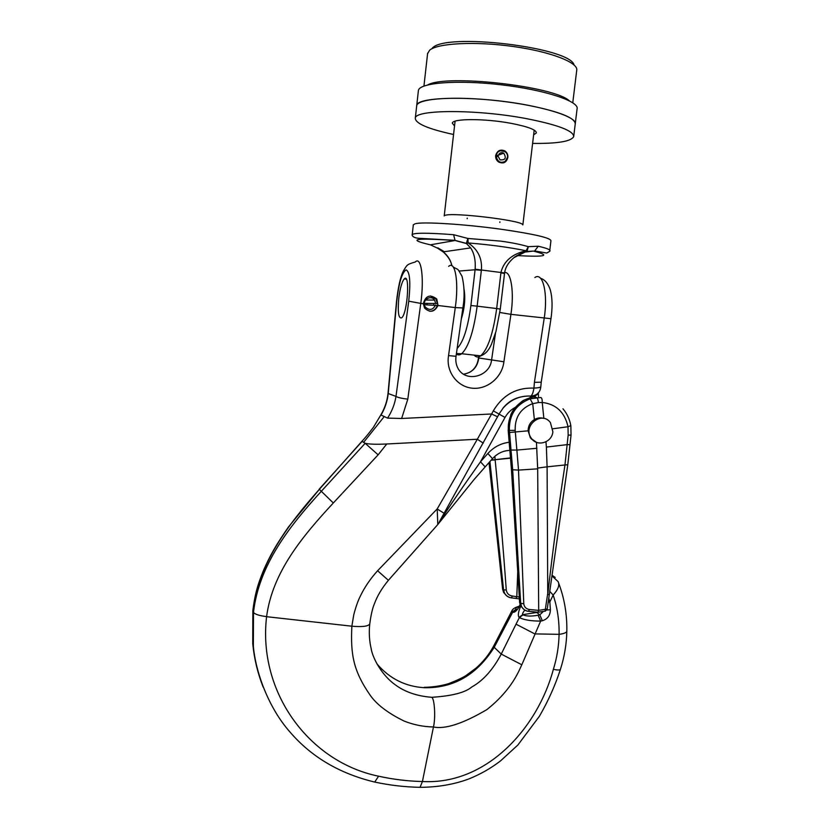 <?xml version="1.0" encoding="UTF-8"?>
<svg xmlns="http://www.w3.org/2000/svg" width="829" height="829" viewBox="0 0 829 829"><rect width="100%" height="100%" fill="white"/><g stroke="black" fill="none" stroke-linecap="round" stroke-linejoin="round"><path stroke-width="1.24" d="M533.627 134.889L536.373 132.909C536.28 129.78 527.814 126.588 510.975 123.324C484.851 118.381 452.157 118.464 452.344 123.189L454.53 125.967M573.751 136.153L575.233 124.018C575.357 117.915 559.679 111.677 528.208 105.304C478.24 95.501 415.94 96.309 416.707 105.677L418.344 91.045M532.601 143.407C557.502 143.697 571.191 141.438 573.689 136.619C573.772 130.868 558.083 124.889 526.612 118.661C476.665 109.096 414.469 109.459 415.298 118.288C415.661 123.625 428.406 129.023 453.556 134.485M498.405 155.199L503.711 153.158C506.612 158.018 505.389 160.246 500.022 159.842L498.219 156.443L495.618 156.536L498.333 155.479L495.773 154.971M507.296 158.256L504.965 162.028L503.659 162.795M499.348 150.536L504.944 151.583M496.281 156.412C497.473 161.852 500.457 163.51 505.244 161.365L507.472 157.344C508.571 150.298 497.856 147.925 496.457 154.93M503.711 153.158C501.172 152.059 499.379 152.826 498.333 155.479M575.295 123.521L577.077 108.858C579.45 101.304 544.736 89.781 500.923 84.765C457.142 79.646 419.298 82.765 418.407 90.496M575.274 123.77C576.849 116.661 541.803 105.739 498.302 100.817C454.82 95.812 417.557 98.485 416.707 105.666M522.55 224.441C519.804 220.213 453.308 212.297 445.401 215.281M495.659 155.634C497.172 150.64 500.239 149.065 504.861 150.899C507.068 152.474 508.063 154.671 507.835 157.51C506.457 162.525 503.41 164.038 498.706 162.038C496.488 160.494 495.483 158.36 495.659 155.634M569.295 100.775C553.699 86.081 446.178 74.05 427.764 84.9M427.567 53.75L429.619 50.206C437.598 43.17 475.079 41.17 512.944 46.455C550.86 51.678 578.766 62.662 576.715 70.413L572.766 102.775M574.072 64.952C570.083 47.274 445.515 32.393 432.355 48.061M538.249 246.234L534.684 250.938L546.684 253.032C549.658 251.529 550.684 250.71 549.751 250.586C550.073 249.539 546.238 248.078 538.249 246.234L528.322 246.669C520.457 244.389 511.192 242.534 500.529 241.104L467.908 238.462L453.608 234.7C427.65 232.742 413.847 232.731 412.21 234.68L412.21 234.949M429.619 244.659L430.417 244.824C406.376 239.239 414.593 237.809 455.059 240.503L466.375 243.508L470.654 247.902C474.261 253.405 475.753 260.503 475.141 269.207L504.592 272.948C505.369 267.104 508.788 261.757 514.871 256.897C521.265 253.083 525.026 251.26 526.146 251.415L526.073 250.762C512.27 253.933 503.918 261.062 501.006 272.161L496.675 308.543L477.162 306.16L481.442 269.622C482.229 258.223 477.805 249.332 468.157 242.949L467.908 238.462L466.344 243.394L468.157 242.949C489.887 244.69 509.193 247.301 526.073 250.762L528.322 246.669L527.12 251.042L526.114 251.55L533.41 251.094C551.399 255.674 545.865 257.166 516.799 255.57M513.793 257.726L526.083 251.56M437.557 248.182L430.417 244.824L455.059 240.503L453.608 234.7M451.94 265.777C450.655 260.119 447.826 255.57 443.453 252.12L437.494 248.14M437.816 247.84L444.365 251.726M526.498 251.436L533.41 251.094L523.669 252.213M461.307 319.01C464.675 308.036 465.556 298.005 463.981 288.917M429.961 311.31C433.671 311.062 436.075 309.113 437.204 305.466L424.375 304.751M434.365 300.088L434.095 299.528M424.272 303.341L437.422 303.549L435.93 298.989L436.779 298.989L438.023 305.497C434.448 312.15 429.961 312.999 424.562 308.036L423.308 303.715C425.629 295.601 430.116 294.026 436.779 298.989M435.515 305.031C432.914 310.119 429.515 310.782 425.298 307.01C420.914 301.051 430.479 293.922 434.562 300.088L435.691 303.569M430.355 295.922L435.93 298.989M433.629 304.989L433.805 303.58M398.78 298.378C400.044 288.347 401.858 281.86 404.241 278.927C410.2 272.181 407.588 313.134 401.744 317.797C398.573 318.968 397.588 312.492 398.78 298.378M424.676 303.341L424.583 304.761M427.111 303.393L426.987 304.823M546.912 610.009L550.383 609.729C550.259 615.439 547.575 619.118 542.332 620.755L540.643 621.097L521.814 664.785C519.493 669.107 513.078 688.816 486.903 709.583C462.996 723.644 445.183 729.437 433.453 726.971C423.36 726.784 413.557 724.805 404.044 721.033C388.013 713.147 376.749 704.598 370.273 695.355C353.185 670.692 350.522 654.392 351.859 626.196L353.745 614.859C355.662 607.408 357.734 601.419 359.962 596.89C364.283 587.709 370.159 578.994 377.599 570.756L437.184 508.933M548.27 602.165L549.845 601.947L550.383 609.729M552.87 431.816L550.435 422.635C541.689 410.22 522.094 426.199 531.348 438.261C537.047 447.194 552.021 442.655 552.87 431.816M534.353 419.567C537.389 417.806 540.549 417.422 543.855 418.417L542.239 402.531L538.373 402.552L532.736 403.702L534.353 419.567C530.249 422.158 528.166 425.909 528.114 430.821L530.394 437.93L536.425 442.303L537.669 468.053L547.099 466.831L547.751 594.694C552.539 552.187 558.269 508.944 564.963 464.976L567.129 444.645L546.384 447.069L547.099 466.831L564.891 464.976M536.446 442.313L537.679 468.841L538.695 610.351L537.897 612.216M531.959 439.069L531.41 439.163M463.608 374.19C472.395 372.604 477.463 367.206 478.789 358.004L478.903 356.802M495.514 333.103L491.556 360.221C489.711 376.501 466.344 382.801 458.313 368.967C456.147 365.206 455.38 360.988 456.033 356.304L448.562 355.6C445.733 371.237 456.945 386.687 472.115 388.179C487.245 389.868 502.198 377.35 503.887 361.765L478.789 358.004M503.908 361.765L510.923 314.346L499.856 312.481M477.338 439.235L491.628 413.982L401.63 418.49L387.547 418.106L381.019 415.039C384.957 408.386 387.361 401.215 388.221 393.526L388.003 393.578C387.143 401.132 384.791 408.189 380.936 414.759L381.019 415.039M534.86 277.539C542.85 271.601 548.207 293.611 544.176 318.377L534.415 382.324L541.223 382.2L550.974 318.719C552.57 307.59 552.404 298.191 550.477 290.513C548.176 283.031 544.249 279.383 540.581 278.295M438.23 524.032L388.397 580.31C381.941 588.103 377.288 595.896 374.449 603.688C372.553 607.968 370.988 614.724 369.755 623.947C368.221 626.351 362.263 627.107 351.859 626.196L266.586 616.693C257.705 692.018 308.927 761.965 378.573 776.193C393.07 779.405 407.681 781.177 422.427 781.529C487.203 785.073 537.876 727.302 553.378 669.335C556.933 657.832 558.829 646.164 559.088 634.33L534.798 633.905L516.032 624.175L519.348 617.595L522.995 614.88C526.467 616.33 531.513 616.434 538.125 615.211L539.814 614.869L543.358 611.419M386.76 443.981L378.128 454.831L333.31 502.985C303.103 535.638 272.482 571.751 266.586 616.693M485.027 467.059L474.261 479.328L437.795 524.519L437.204 508.923L477.338 439.246L386.853 443.981C376.449 444.489 369.216 444.271 365.174 443.297L363.62 442.344L384.231 416.552M444.613 512.312L499.265 413.702L503.13 408.065C510.737 399.547 519.99 395.547 530.902 396.055C532.291 394.936 533.296 392.293 533.928 388.107C538.446 387.879 540.746 387.361 540.84 386.563L541.223 382.221M538.125 615.211L540.643 621.097C531.088 621.076 523.99 619.916 519.348 617.595L519.068 617.367C517.721 615.605 518.28 611.854 520.736 606.123M253.363 645.729L253.498 612.351C258.897 564.829 289.58 526.052 321.32 491.286L319.372 489.307L362.335 440.841C366.408 436.707 375.682 424.458 373.962 426.407L380.874 414.883M263.197 687.179C257.757 673.469 254.275 659.096 252.772 644.06L252.897 610.828C258.358 563.679 288.461 524.166 319.372 489.307L288.43 527.026C274.72 546.85 269.964 556.062 263.798 569.689C256.969 586.238 254.824 595.585 252.835 610.465L252.897 610.828M376.957 663.874C389.557 678.671 405.443 686.619 424.614 687.728C453.732 688.194 476.924 674.723 494.208 647.314L512.705 612.134C514.56 612.942 517.078 610.579 520.249 605.046M371.247 649.314C373.226 659.293 382.293 675.583 395.195 684.764C404.966 691.997 417.184 696.184 431.847 697.303C451.981 695.987 465.276 692.557 471.732 687.013C483.089 680.723 492.934 669.739 501.244 654.081L516.032 624.175M552.114 575.264L555.192 577.481M362.097 441.391L363.62 442.344M512.135 610.372L493.815 645.75L494.208 647.314L501.244 654.081L521.814 664.785M548.839 598.403L549.845 601.947L553.161 595.035L549.855 591.502M558.808 583.502C564.435 598.59 567.109 614.393 566.839 630.921C566.808 632.548 564.228 633.688 559.088 634.33C559.337 620.662 557.357 607.564 553.161 595.035C558.218 589.481 559.844 584.984 558.062 581.554L552.021 575.937M524.819 610.123C522.902 612.517 522.208 614.03 522.716 614.662L522.995 614.88M519.068 617.367L522.716 614.662L536.715 612.476L539.814 614.869L542.332 620.755M387.557 418.096C391.91 411.422 394.728 404.2 395.993 396.417C397.775 397.526 401.713 398.438 407.806 399.153L401.63 418.49M437.163 508.965L444.085 513.255L440.841 519.12C439.836 520.83 437.992 524.467 440.064 521.099C449.194 506.685 462.675 486.913 480.499 461.784L487.866 453.494C493.742 447.08 500.851 443.328 509.172 442.251M530.135 397.568L530.892 396.065C519.856 395.63 510.591 399.619 503.099 408.044M534.425 396.987L538.322 393.008M530.892 396.065C539.669 395.588 537.493 392.521 538.342 392.946L538.353 392.905M540.84 386.708C540.166 392.459 536.86 395.578 530.902 396.055C534.208 396.21 536.829 394.998 538.767 392.428M492.343 458.841L485.162 466.903L480.499 461.784L505.027 417.453C507.545 412.987 511.016 409.599 515.451 407.298M505.027 417.453L493.307 410.842C502.82 395.018 516.353 387.444 533.928 388.107L534.415 382.324M439.546 522.343L440.064 521.099M497.576 416.8L491.628 413.982L493.307 410.842M519.13 606.3C515.192 607.429 512.861 608.787 512.146 610.393L512.436 611.916L516.021 609.253C515.192 608.299 516.187 607.388 519.006 606.507M545.969 441.816L546.384 447.069M552.881 428.769L568.02 426.748C564.704 412.2 556.114 404.096 542.239 402.459L542.239 402.531M528.114 430.821L509.555 432.489L509.369 430.728C508.923 415.101 515.835 404.469 530.114 398.822L540.871 397.495C541.845 397.961 542.301 399.619 542.239 402.459M532.736 403.702L530.114 398.822M529.772 397.671L534.094 396.904L536.622 397.526C537.524 398.003 538.114 399.682 538.373 402.552M531.71 397.195C521.037 401.195 523.69 399.443 514.55 408.718C509.835 415.578 507.783 422.8 508.374 430.375L515.182 430.355L516.871 450.085L536.912 448.271M511.441 469.421L519.731 602.548L520.643 605.937L523.845 609.346M537.669 468.053L537.679 468.841L518.498 470.095L523.783 603.792C524.239 607.066 526.135 608.973 529.493 609.522L528.456 611.294C525.752 611.16 523.482 609.657 521.638 606.755L520.685 603.294L512.674 469.763L509.555 432.489M529.493 609.522L538.695 610.362L545.337 609.315L547.648 593.958M519.617 602.269L520.716 603.315L523.783 603.792M508.167 430.158L511.441 469.525M562.964 408.78C567.057 413.65 569.678 419.277 570.829 425.65L568.02 426.748M518.498 470.095L512.674 469.763M571.036 435.152L567.782 464.758L564.963 464.976M549.44 594.372L547.751 594.694M521.648 606.755C523.254 609.429 525.627 610.952 528.778 611.315L538.228 612.248M547.14 608.932L545.337 609.315L545.057 611.149M506.726 595.813L503.721 592.559L502.695 589.212L489.172 462.613M489.918 461.566L503.576 589.906L504.581 593.253C506.084 595.916 508.353 597.45 511.389 597.854L511.389 597.854M519.275 597.046L512.198 595.999C508.819 595.398 506.84 593.388 506.27 589.979C503.162 546.881 499.462 503.545 495.162 459.971L491.193 460.136M517.721 572.197L516.809 596.507L515.99 598.362M512.198 595.999L511.617 597.854C508.498 597.45 506.156 595.896 504.571 593.201M506.27 589.979L503.576 589.906L502.602 589.087M491.328 459.981L495.141 459.691L494.851 456.323M413.308 224.949L415.018 223.799C422.085 221.509 464.592 224.11 501.918 229.374C533.886 234.037 550.228 237.799 550.953 240.659L549.772 250.41M525.213 251.684L527.348 251.788M500.913 272.824L504.519 273.508L504.592 272.948M500.291 309.082L495.96 331.538L491.493 344.128C488.872 350.335 485.266 354.242 480.675 355.859C487.887 349.185 493.214 333.424 496.675 308.543L500.291 309.082L504.519 273.508M456.375 353.931C457.971 355.289 459.753 355.226 461.701 353.724L480.675 355.859C478.24 357.6 476.064 357.361 474.157 355.123M456.427 353.537L461.701 353.724C468.592 346.999 473.742 331.144 477.162 306.16L470.903 305.528C467.857 327.963 463.276 342.242 457.152 348.377M481.369 270.295L475.09 269.767L470.903 305.528M475.141 269.207L475.09 269.767L459.131 271.042M550.984 318.699L510.923 314.346C514.384 292.119 511.047 271.156 504.654 272.534M408.728 301.186L395.993 396.417L388.221 393.526L396.77 301.031C398.863 282.907 401.992 272.523 406.137 269.86C409.878 271.725 410.738 282.161 408.728 301.186L420.769 303.404L407.806 399.153M396.77 301.031L396.542 301.217C398.21 286.616 400.531 276.461 403.505 270.751C406.998 265.218 406.417 264.43 415.236 262.037C421.163 255.643 424.396 277.922 420.769 303.404L423.308 303.715M438.023 305.497L455.276 307.59L448.541 355.6M448.665 266.368C455.183 260.109 459.017 282.316 455.276 307.59L462.872 307.953C464.758 296.958 464.468 286.378 461.991 276.192C456.541 266.948 459.359 270.7 453.245 267M388.003 393.578L396.531 301.269M388.397 580.31L377.599 570.756M253.487 612.444L252.886 610.921M333.31 502.985L321.32 491.286L365.174 443.297L378.128 454.831M431.847 697.303C434.634 699.313 435.691 718.152 433.453 726.971L422.427 781.529L420.085 787.229M560.456 669.283L560.414 669.407C559.876 670.215 557.523 670.195 553.378 669.335M266.596 616.6C259.176 615.678 254.814 614.258 253.498 612.351M378.573 776.193L374.739 782.068L373.123 781.716M536.353 612.061L537.72 612.196M509.856 450.396C503.151 450.624 497.359 453.38 492.488 458.675L487.866 453.494M483.276 443.142L477.338 439.246M509.161 618.361L508.726 617.139M319.186 489.193L362.086 441.391M517.4 609.305L516.021 609.253M512.705 612.134L516.291 609.47M570 444.665L567.129 444.645L568.166 435.08L567.989 426.759M532.715 403.619C520.622 408.282 514.778 417.194 515.182 430.355M510.498 458.188L495.141 459.691L510.477 457.909M511.037 450.054L516.871 450.085L518.519 470.084M524.415 399.982C516.001 405.174 512.467 410.697 510.778 414.801L508.177 430.251L511.462 469.639L519.628 602.382L520.425 605.471M570.849 425.764L571.036 435.132L568.166 435.08M416.707 105.677L415.298 118.288M505.244 161.365L504.965 162.028M455.08 121.21L444.22 215.954M534.197 130.122L522.85 224.918M427.64 53.16L423.94 86.071M504.291 151.116L504.861 150.899M470.603 247.819L466.344 243.394L454.675 240.296L419.515 238.327C411.433 238.027 411.878 234.037 412.21 234.68L413.329 224.742M443.453 252.12C448.323 256.669 451.1 261.197 451.795 265.694M443.183 251.892L470.654 247.902M434.562 300.088L425.453 300.005M406.293 279.186L404.241 278.927M530.394 437.93L531.348 438.261M478.53 356.905L478.437 357.921C477.711 364.335 474.83 369.112 469.794 372.262M252.741 644.071L253.332 645.75C255.415 671.894 268.586 707.79 289.704 731.696C311.124 756.804 339.465 773.592 374.739 782.068C389.713 785.27 404.832 787.022 420.085 787.332C437.774 787.229 454.023 784.441 468.831 778.949C480.426 774.265 491.017 768.234 500.602 760.835L517.856 745.033L539.358 716.329C548.093 701.303 555.109 685.666 560.414 669.407C564.414 656.9 566.559 644.143 566.839 631.17M369.755 623.947C368.812 632.745 369.33 641.169 371.309 649.211L371.309 649.211M444.634 512.26L440.841 519.12M456.033 356.304L462.862 307.963M538.508 397.443L538.332 393.07M530.902 396.055C518.944 395.744 509.638 399.785 502.985 408.179L502.902 408.282M440.852 519.099L444.085 513.255M493.649 646.06C489.183 654.35 483.338 661.677 476.115 668.029L466.302 675.334C463.121 677.49 457.183 680.277 448.489 683.718C440.468 686.008 432.386 687.21 424.251 687.324M252.835 610.476L252.731 644.009M520.084 604.631L517.493 609.325M521.596 606.693L520.643 605.937M567.782 464.758L547.223 609.149M547.213 609.191L545.347 611.097L538.27 612.216M503.711 592.569L504.581 593.253M519.389 598.89L511.607 597.864M503.555 592.238L502.612 589.139L489.017 462.582M499.825 222.431L499.897 221.84M467.173 218.701L467.245 218.12"/></g></svg>
